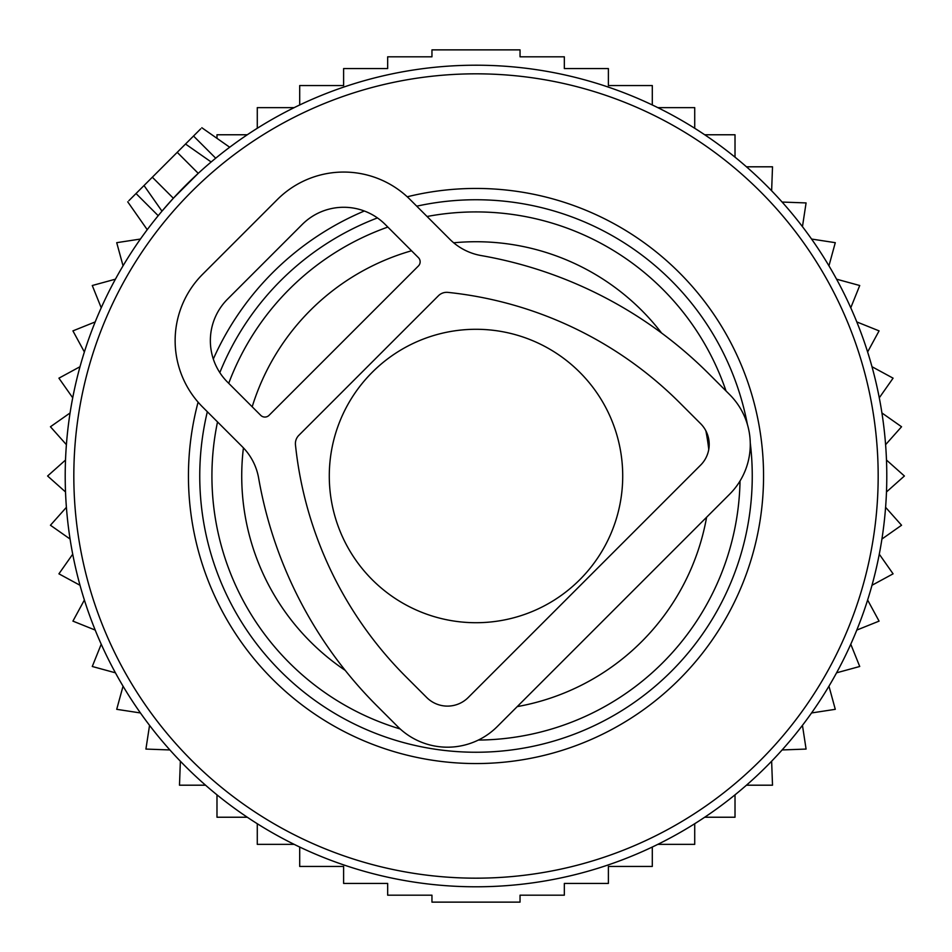 <?xml version="1.0" encoding="UTF-8"?>
<svg xmlns="http://www.w3.org/2000/svg" width="952" height="952" viewBox="0 0 952 952"><rect width="100%" height="100%" fill="white"/><g stroke="black" fill="none" stroke-linecap="round" stroke-linejoin="round"><path stroke-width="1.43" d="M128.841 200.717L185.521 144.026L200.908 154.807M200.717 128.841L185.521 144.026L211.154 161.971L207.298 165.267M591.656 81.824A410.8 410.8 0 0 0 81.824 360.344A410.8 410.8 0 0 0 360.344 870.176A410.8 410.8 0 0 0 870.176 591.656A410.8 410.8 0 0 0 591.656 81.824M550.351 222.601A264.085 264.085 0 0 0 427.055 216.497A264.085 264.085 0 0 1 726.019 390.974A264.085 264.085 0 0 0 550.351 222.601M387.833 227.076A264.085 264.085 0 0 0 228.718 383.323A264.085 264.085 0 0 1 387.833 227.076M217.52 421.926A264.085 264.085 0 0 0 400.197 728.97A264.085 264.085 0 0 1 217.52 421.926M478.332 740.073A264.085 264.085 0 0 0 740.037 480.962A264.085 264.085 0 0 1 478.332 740.073M144.026 185.521L161.971 211.154L173.347 198.242L198.242 173.347L177.227 152.332M216.985 138.349L216.985 134.767L247.282 134.767M771.632 190.781L772.512 166.802L746.451 166.802M782.104 202.05L806.082 202.931L802.453 226.647M811.568 239.047L835.285 242.677L828.954 265.822M836.582 279.186L859.727 285.517L850.779 307.782M856.812 321.931L879.077 330.88L867.629 351.966M871.996 366.722L893.083 378.17L879.279 397.805M881.933 412.966L901.556 426.758L885.598 444.679M886.479 460.042L904.4 476L886.479 491.958M885.598 507.321L901.556 525.242L881.933 539.034M879.279 554.195L893.083 573.83L871.996 585.278M299.701 847.042L299.701 866.451L343.613 866.451L343.613 883.432L387.666 883.432L387.666 895.189L431.958 895.189L431.958 902.127L520.042 902.127L520.042 895.189L564.334 895.189L564.334 883.432L608.387 883.432L608.387 866.451L652.298 866.451L652.298 847.042M257.278 823.73L257.278 844.364L294.168 844.364M216.985 794.849L216.985 817.232L247.282 817.232M180.368 761.219L179.488 785.198L205.549 785.198M169.896 749.95L145.918 749.069L149.547 725.353M140.432 712.953L116.715 709.323L123.046 686.178M115.418 672.814L92.273 666.483L101.221 644.218M95.188 630.069L72.923 621.12L84.371 600.034M80.004 585.278L58.917 573.83L72.721 554.195M70.067 539.034L50.444 525.242L66.402 507.321M65.521 491.958L47.6 476L65.521 460.042M66.402 444.679L50.444 426.758L70.067 412.966M72.721 397.805L58.917 378.17L80.004 366.722M257.278 128.27L257.278 107.635L294.168 107.635M299.701 104.958L299.701 85.549L343.613 85.549L343.613 68.568L387.666 68.568L387.666 56.811L431.958 56.811L431.958 49.873L520.042 49.873L520.042 56.811L564.334 56.811L564.334 68.568L608.387 68.568L608.387 85.549L652.298 85.549L652.298 104.958M657.832 844.364L694.722 844.364L694.722 823.73M704.718 817.232L735.015 817.232L735.015 794.849M746.451 785.198L772.512 785.198L771.632 761.219M782.104 749.95L806.082 749.069L802.453 725.353M811.568 712.953L835.285 709.323L828.954 686.178M836.582 672.814L859.727 666.483L850.779 644.218M856.812 630.069L879.077 621.12L867.629 600.034M735.015 157.151L735.015 134.767L704.718 134.767M694.722 128.27L694.722 107.635L657.832 107.635M140.432 239.047L116.715 242.677L123.046 265.822M115.418 279.186L92.273 285.517L101.221 307.782M95.188 321.931L72.923 330.88L84.371 351.966M242.332 446.738L202.645 407.051A93.891 93.891 0 0 1 202.645 274.259L277.329 199.563A93.891 93.891 0 0 1 410.122 199.563L449.82 239.261A58.691 58.691 0 0 0 481.224 255.576A425.461 425.461 0 0 1 708.895 373.85L729.648 394.592A70.424 70.424 0 0 1 729.648 494.195L497.265 726.566A70.424 70.424 0 0 1 397.674 726.566L376.921 705.825A425.461 425.461 0 0 1 258.647 478.142A58.691 58.691 0 0 0 242.332 446.738M679.847 402.898L700.601 423.64A29.345 29.345 0 0 1 700.601 465.147L468.217 697.518A29.345 29.345 0 0 1 426.722 697.518L405.968 676.777A384.382 384.382 0 0 1 295.465 444.858A11.733 11.733 0 0 1 298.833 435.338L438.42 295.763A11.733 11.733 0 0 1 447.928 292.383A384.382 384.382 0 0 1 679.847 402.898M269.035 415.346L418.428 265.953A5.867 5.867 0 0 0 418.428 257.659L385.227 224.458A58.691 58.691 0 0 0 302.236 224.458L227.54 299.154A58.691 58.691 0 0 0 227.54 382.145L260.741 415.346A5.867 5.867 0 0 0 269.035 415.346M622.715 476A146.715 146.715 0 0 0 476 329.285A146.715 146.715 0 0 0 329.285 476A146.715 146.715 0 0 0 476 622.715A146.715 146.715 0 0 0 622.715 476M589.228 90.095A402.172 402.172 0 0 0 90.095 362.772A402.172 402.172 0 0 0 362.772 861.905A402.172 402.172 0 0 0 861.905 589.228A402.172 402.172 0 0 0 589.228 90.095M407.23 196.79A287.552 287.552 0 0 1 751.925 556.956A287.552 287.552 0 0 1 395.044 751.925A287.552 287.552 0 0 1 198.087 402.16M213.308 359.035A287.552 287.552 0 0 1 364.33 211.011M747.415 424.532A276.247 276.247 0 0 0 416.738 206.179M377.444 217.925A276.247 276.247 0 0 0 219.817 372.625M207.334 411.74A276.247 276.247 0 0 0 398.222 741.072A276.247 276.247 0 0 0 750.259 442.87M661.581 333.022A234.275 234.275 0 0 0 453.688 242.796M411.538 250.769A234.275 234.275 0 0 0 252.185 406.79M243.426 447.856A234.275 234.275 0 0 0 345.243 670.386M517.222 706.61A234.275 234.275 0 0 0 706.61 517.222M708.764 449.427A234.275 234.275 0 0 0 705.872 430.839M136.029 193.53L158.199 215.699M193.53 136.029L215.699 158.199M152.332 177.227L173.347 198.242M127.723 201.824L147.239 229.694M201.824 127.723L229.694 147.239"/></g></svg>
